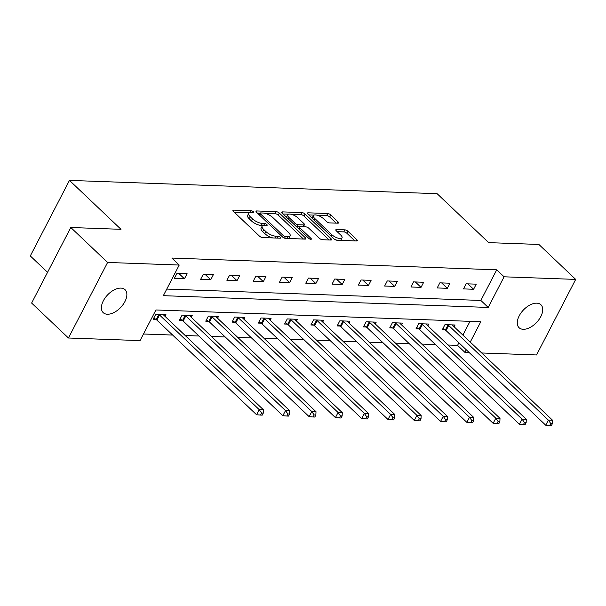 <?xml version="1.0" encoding="UTF-8"?>
<svg xmlns="http://www.w3.org/2000/svg" width="606" height="606" viewBox="0 0 606 606"><rect width="100%" height="100%" fill="white"/><g stroke="black" fill="none" stroke-linecap="round" stroke-linejoin="round"><path stroke-width="0.91" d="M253.391 211.752A1.704 0.629 27.4 0 0 251.225 210.752L233.651 210.115A2.432 0.901 27.4 0 0 232.939 210.365A2.432 0.901 27.4 0 0 233.439 211.426L259.459 236.128A2.432 0.901 27.4 0 0 262.557 237.56L280.131 238.196A1.704 0.629 27.4 0 0 280.631 238.014A1.704 0.629 27.4 0 0 280.275 237.279A1.704 0.629 27.4 0 0 278.109 236.272L275.836 236.189A7.772 2.878 27.4 0 1 265.913 231.606L263.746 229.553A7.772 2.878 27.4 0 1 262.133 226.167A7.772 2.878 27.4 0 1 264.413 225.349L266.685 225.432A1.704 0.629 27.4 0 0 267.185 225.258A1.704 0.629 27.4 0 0 266.837 224.515A1.704 0.629 27.4 0 0 264.663 223.516L262.39 223.432A7.772 2.878 27.4 0 1 252.475 218.849L250.308 216.789A7.772 2.878 27.4 0 1 248.695 213.403A7.772 2.878 27.4 0 1 250.975 212.592L253.247 212.668A1.704 0.629 27.4 0 0 253.747 212.494A1.704 0.629 27.4 0 0 253.391 211.752M523.228 329.3A15.847 9.06 -46.5 0 1 519.092 327.725A15.847 9.06 -46.5 0 1 521.077 312.825A15.847 9.06 -46.5 0 1 536.772 303.167A15.847 9.06 -46.5 0 1 540.908 304.742A15.847 9.06 -46.5 0 1 538.923 319.642A15.847 9.06 -46.5 0 1 523.228 329.3M107.368 314.241A15.847 9.06 -46.5 0 1 103.232 312.666A15.847 9.06 -46.5 0 1 105.217 297.766A15.847 9.06 -46.5 0 1 120.912 288.108A15.847 9.06 -46.5 0 1 125.048 289.683A15.847 9.06 -46.5 0 1 123.063 304.583A15.847 9.06 -46.5 0 1 107.368 314.241M337.868 223.19A2.432 0.901 27.4 0 0 338.58 222.94A2.432 0.901 27.4 0 0 338.072 221.879L330.778 214.948A2.432 0.901 27.4 0 0 327.679 213.517L308.159 212.812A2.432 0.901 27.4 0 0 307.447 213.07A2.432 0.901 27.4 0 0 307.954 214.123L333.967 238.825A2.432 0.901 27.4 0 0 337.065 240.256L356.586 240.961A2.432 0.901 27.4 0 0 357.298 240.711A2.432 0.901 27.4 0 0 356.79 239.65L347.973 231.28A2.432 0.901 27.4 0 0 344.875 229.848L336.527 229.545A2.432 0.901 27.4 0 0 335.815 229.803A2.432 0.901 27.4 0 0 336.315 230.856L340.686 235.007A6.499 2.401 27.4 0 1 342.034 237.84A6.499 2.401 27.4 0 1 337.8 238.082A6.499 2.401 27.4 0 1 331.838 234.689L314.711 218.425A6.499 2.401 27.4 0 1 313.363 215.6A6.499 2.401 27.4 0 1 317.597 215.357A6.499 2.401 27.4 0 1 323.559 218.751L326.414 221.455A2.432 0.901 27.4 0 0 329.512 222.894L337.868 223.19M470.248 342.095L480.8 321.733L155.931 309.969L140.054 340.602L68.44 338.004L31.626 303.053L70.788 227.5L121.003 229.318L69.463 180.391L437.131 193.7L488.671 242.635L538.885 244.453L575.7 279.404L536.537 354.957L481.702 352.972M70.788 227.5L107.603 262.451L179.217 265.042L163.34 295.675L488.209 307.439L504.086 276.806L575.7 279.404M166.756 289.077L480.846 300.447L496.723 269.821L171.854 258.058L179.217 265.042M496.723 269.821L504.086 276.806M279.336 213.092A2.432 0.901 27.4 0 0 276.238 211.653L256.724 210.949A2.432 0.901 27.4 0 0 256.012 211.206A2.432 0.901 27.4 0 0 256.512 212.259L282.532 236.961A2.432 0.901 27.4 0 0 285.631 238.393L305.144 239.105A2.432 0.901 27.4 0 0 305.856 238.847A2.432 0.901 27.4 0 0 305.356 237.787L279.336 213.092L278.283 215.13A2.432 0.901 27.4 0 0 275.177 213.698L264.951 213.327M282.441 211.88L301.955 212.585A2.432 0.901 27.4 0 1 305.06 214.016L331.073 238.719A2.432 0.901 27.4 0 1 331.58 239.779A2.432 0.901 27.4 0 1 330.868 240.029L322.513 239.734A2.432 0.901 27.4 0 1 319.415 238.294L308.863 228.28A2.432 0.901 27.4 0 0 305.765 226.849L300.22 226.652A2.432 0.901 27.4 0 0 299.508 226.902A2.432 0.901 27.4 0 0 300.015 227.962L310.999 238.393A1.704 0.629 27.4 0 1 311.348 239.128A1.704 0.629 27.4 0 1 310.242 239.196A1.704 0.629 27.4 0 1 308.681 238.302L282.229 213.191A2.432 0.901 27.4 0 1 281.729 212.138A2.432 0.901 27.4 0 1 282.441 211.88L281.934 212.865M69.463 180.391L30.3 255.944L47.556 272.321M174.339 278.427L184.451 278.79L187.095 273.692L176.982 273.321L174.339 278.427M200.624 279.381L210.736 279.745L213.38 274.639L203.275 274.276L200.624 279.381M226.909 280.328L237.022 280.699L239.665 275.594L229.56 275.23L226.909 280.328M253.194 281.282L263.307 281.646L265.951 276.548L255.846 276.177L253.194 281.282M279.487 282.237L289.592 282.601L292.243 277.495L282.131 277.131L279.487 282.237M305.772 283.184L315.877 283.555L318.529 278.449L308.416 278.086L305.772 283.184M332.058 284.138L342.17 284.502L344.814 279.404L334.701 279.033L332.058 284.138M358.343 285.093L368.456 285.456L371.099 280.351L360.987 279.987L358.343 285.093M384.628 286.04L394.741 286.411L397.385 281.305L387.272 280.942L384.628 286.04M410.913 286.994L421.026 287.358L423.67 282.26L413.565 281.888L410.913 286.994M437.199 287.948L447.311 288.312L449.955 283.207L439.85 282.843L437.199 287.948M463.492 288.895L473.597 289.267L476.248 284.161L466.135 283.797L463.492 288.895M143.47 333.997L172.634 335.057M185.186 335.512L198.919 336.004M211.479 336.459L225.205 336.959M237.764 337.413L251.49 337.913M264.049 338.368L277.783 338.86M290.335 339.315L304.068 339.815M316.62 340.269L330.353 340.769M342.905 341.223L356.639 341.716M369.19 342.17L382.924 342.67M395.476 343.125L409.209 343.625M421.768 344.079L435.494 344.572M448.054 345.026L457.56 345.375L458.901 342.791M462.886 335.103L470.014 321.347M164.991 316.332L165.923 314.529L155.818 314.166L153.166 319.271L155.893 319.37M191.276 317.286L192.216 315.484L182.103 315.112L179.459 320.218L182.186 320.316M217.562 318.241L218.501 316.43L208.388 316.067L205.745 321.172L208.472 321.271M243.847 319.188L244.786 317.385L234.673 317.021L232.03 322.127L234.757 322.225M270.132 320.142L271.071 318.339L260.959 317.968L258.315 323.074L261.042 323.172M296.425 321.097L297.357 319.286L287.244 318.923L284.6 324.028L287.327 324.127M322.71 322.044L323.642 320.241L313.537 319.877L310.886 324.983L313.613 325.081M348.995 322.998L349.927 321.195L339.822 320.824L337.171 325.93L339.898 326.028M375.281 323.952L376.212 322.142L366.107 321.778L363.456 326.884L366.191 326.982M401.566 324.899L402.505 323.096L392.393 322.733L389.749 327.838L392.476 327.937M427.851 325.854L428.79 324.051L418.678 323.68L416.034 328.785L418.761 328.884M454.136 326.808L455.076 324.998L444.963 324.634L442.319 329.74L445.046 329.838M68.44 338.004L107.603 262.451M469.142 352.518L464.923 352.366L466.264 349.776M457.56 345.375L464.923 352.366M480.846 300.447L488.209 307.439M184.451 278.79L178.755 273.389M210.736 279.745L205.04 274.336M237.022 280.699L231.325 275.291M263.307 281.646L257.611 276.245M289.592 282.601L283.896 277.192M315.877 283.555L310.189 278.146M342.17 284.502L336.474 279.101M368.456 285.456L362.759 280.048M394.741 286.411L389.044 281.002M421.026 287.358L415.33 281.957M447.311 288.312L441.615 282.904M473.597 289.267L467.9 283.858M248.695 213.403L247.634 215.441A7.772 2.878 27.4 0 0 249.248 218.834L250.308 216.789M262.936 225.53L261.33 225.47A7.772 2.878 27.4 0 1 251.414 220.887L249.248 218.834M262.133 226.167L261.08 228.204A7.772 2.878 27.4 0 0 262.686 231.59L263.746 229.553M272.791 237.931A7.772 2.878 27.4 0 1 264.86 233.651L262.686 231.59M249.498 212.767L234.272 212.214M303.462 239.037L278.283 215.13M260.05 213.153L257.345 213.054M260.565 212.933A1.704 0.629 27.4 0 0 260.065 213.115A1.704 0.629 27.4 0 0 260.421 213.857L283.26 235.537A1.704 0.629 27.4 0 0 285.426 236.537L287.827 236.628A7.772 2.878 27.4 0 0 290.1 235.81A7.772 2.878 27.4 0 0 288.494 232.424L272.882 217.607A7.772 2.878 27.4 0 0 262.966 213.024L260.565 212.933M288.244 238.491A7.772 2.878 27.4 0 0 289.047 237.855L290.1 235.81M283.063 213.986L288.464 214.183M291.145 214.274L300.902 214.63L301.955 212.585M329.187 239.968L304 216.062A2.432 0.901 27.4 0 0 300.902 214.63M297.917 217.887A6.499 2.401 27.4 0 0 291.956 214.494A6.499 2.401 27.4 0 0 287.721 214.736A6.499 2.401 27.4 0 0 289.062 217.569L295.099 223.296A2.432 0.901 27.4 0 0 298.197 224.728L303.742 224.924A2.432 0.901 27.4 0 0 304.454 224.674A2.432 0.901 27.4 0 0 303.947 223.614L297.917 217.887M287.721 214.736L286.661 216.774A6.499 2.401 27.4 0 0 286.555 217.296M296.395 226.644A2.432 0.901 27.4 0 0 297.137 226.765L298.197 224.728M299.538 226.856L297.137 226.765M303.364 226.765A2.432 0.901 27.4 0 0 303.394 226.712L304.454 224.674M313.363 215.6L312.31 217.637A6.499 2.401 27.4 0 0 312.204 218.16M334.376 239.165A6.499 2.401 27.4 0 0 337.239 240.264M340.398 240.377A6.499 2.401 27.4 0 0 340.973 239.885L342.034 237.84M354.904 240.9L346.92 233.325A2.432 0.901 27.4 0 0 343.822 231.893L337.148 231.651M336.186 223.129L329.717 216.993A2.432 0.901 27.4 0 0 326.619 215.562L317.105 215.213M313.946 215.1L308.787 214.918M153.826 317.998L156.212 319.574A2.477 0.917 -152.6 0 1 156.886 320.104L256.573 414.746L259.224 409.641L263.436 409.792L163.741 315.15A2.477 0.917 -152.6 0 1 163.317 314.635L163.196 314.431M158.545 314.264L158.855 314.469A2.477 0.917 -152.6 0 1 159.529 314.999L259.224 409.641L261.603 413.034L260.55 415.08L262.231 415.14L263.292 413.095L261.603 413.034M263.436 409.792L263.292 413.095M260.55 415.08L256.573 414.746M180.111 318.953L182.497 320.529A2.477 0.917 -152.6 0 1 183.171 321.051L282.858 415.701L285.509 410.595L289.721 410.747L190.026 316.105A2.477 0.917 -152.6 0 1 189.602 315.582L189.481 315.385M184.83 315.211L185.148 315.423A2.477 0.917 -152.6 0 1 185.815 315.946L285.509 410.595L287.895 413.989L286.835 416.034L288.517 416.095L289.577 414.049L287.895 413.989M289.721 410.747L289.577 414.049M286.835 416.034L282.858 415.701M206.404 319.9L208.782 321.483A2.477 0.917 -152.6 0 1 209.456 322.006L309.151 416.655L311.795 411.55L316.006 411.701L216.312 317.052A2.477 0.917 -152.6 0 1 215.887 316.537L215.774 316.332M211.115 316.165L211.433 316.377A2.477 0.917 -152.6 0 1 212.1 316.9L311.795 411.55L314.181 414.943L313.12 416.981L314.802 417.042L315.862 415.004L314.181 414.943M316.006 411.701L315.862 415.004M313.12 416.981L309.151 416.655M232.689 320.854L235.075 322.43A2.477 0.917 -152.6 0 1 235.742 322.96L335.436 417.602L338.08 412.497L342.292 412.648L242.605 318.006A2.477 0.917 -152.6 0 1 242.173 317.491L242.059 317.286M237.4 317.12L237.719 317.324A2.477 0.917 -152.6 0 1 238.385 317.855L338.08 412.497L340.466 415.89L339.405 417.935L341.087 417.996L342.148 415.951L340.466 415.89M342.292 412.648L342.148 415.951M339.405 417.935L335.436 417.602M258.974 321.809L261.36 323.384A2.477 0.917 -152.6 0 1 262.027 323.907L361.721 418.557L364.365 413.451L368.577 413.603L268.89 318.961A2.477 0.917 -152.6 0 1 268.458 318.438L268.344 318.241M263.686 318.067L264.004 318.279A2.477 0.917 -152.6 0 1 264.678 318.801L364.365 413.451L366.751 416.845L365.691 418.89L367.38 418.951L368.433 416.905L366.751 416.845M368.577 413.603L368.433 416.905M365.691 418.89L361.721 418.557M285.259 322.756L287.645 324.339A2.477 0.917 -152.6 0 1 288.312 324.861L388.007 419.511L390.65 414.406L394.862 414.557L295.175 319.907A2.477 0.917 -152.6 0 1 294.743 319.392L294.63 319.188M289.971 319.021L290.289 319.233A2.477 0.917 -152.6 0 1 290.963 319.756L390.65 414.406L393.036 417.799L391.976 419.837L393.665 419.897L394.718 417.86L393.036 417.799M394.862 414.557L394.718 417.86M391.976 419.837L388.007 419.511M311.545 323.71L313.931 325.286A2.477 0.917 -152.6 0 1 314.605 325.816L414.292 420.458L416.936 415.352L421.155 415.504L321.46 320.862A2.477 0.917 -152.6 0 1 321.029 320.347L320.915 320.142M316.264 319.976L316.574 320.18A2.477 0.917 -152.6 0 1 317.249 320.71L416.936 415.352L419.322 418.746L418.261 420.791L419.95 420.852L421.011 418.807L419.322 418.746M421.155 415.504L421.011 418.807M418.261 420.791L414.292 420.458M337.83 324.664L340.216 326.24A2.477 0.917 -152.6 0 1 340.89 326.763L440.577 421.412L443.228 416.307L447.44 416.458L347.746 321.816A2.477 0.917 -152.6 0 1 347.321 321.294L347.2 321.097M342.549 320.922L342.86 321.135A2.477 0.917 -152.6 0 1 343.534 321.657L443.228 416.307L445.607 419.7L444.554 421.746L446.236 421.806L447.296 419.761L445.607 419.7M447.44 416.458L447.296 419.761M444.554 421.746L440.577 421.412M364.115 325.611L366.501 327.195A2.477 0.917 -152.6 0 1 367.175 327.717L466.862 422.367L469.514 417.261L473.725 417.413L374.031 322.763A2.477 0.917 -152.6 0 1 373.607 322.248L373.485 322.044M368.834 321.877L369.145 322.089A2.477 0.917 -152.6 0 1 369.819 322.612L469.514 417.261L471.892 420.655L470.839 422.693L472.521 422.753L473.581 420.715L471.892 420.655M473.725 417.413L473.581 420.715M470.839 422.693L466.862 422.367M390.4 326.566L392.786 328.141A2.477 0.917 -152.6 0 1 393.461 328.672L493.148 423.314L495.799 418.208L500.011 418.36L400.316 323.718A2.477 0.917 -152.6 0 1 399.892 323.203L399.771 322.998M395.12 322.831L395.438 323.036A2.477 0.917 -152.6 0 1 396.104 323.566L495.799 418.208L498.185 421.602L497.125 423.647L498.806 423.708L499.867 421.662L498.185 421.602M500.011 418.36L499.867 421.662M497.125 423.647L493.148 423.314M416.693 327.52L419.072 329.096A2.477 0.917 -152.6 0 1 419.746 329.619L519.44 424.268L522.084 419.163L526.296 419.314L426.601 324.672A2.477 0.917 -152.6 0 1 426.177 324.149L426.063 323.952M421.405 323.778L421.723 323.99A2.477 0.917 -152.6 0 1 422.39 324.513L522.084 419.163L524.47 422.556L523.41 424.601L525.091 424.662L526.152 422.617L524.47 422.556M526.296 419.314L526.152 422.617M523.41 424.601L519.44 424.268M442.978 328.467L445.365 330.05A2.477 0.917 -152.6 0 1 446.031 330.573L545.726 425.215L548.369 420.117L552.581 420.269L452.894 325.619A2.477 0.917 -152.6 0 1 452.462 325.104L452.349 324.899M447.69 324.733L448.008 324.945A2.477 0.917 -152.6 0 1 448.682 325.467L548.369 420.117L550.756 423.511L549.695 425.548L551.384 425.609L552.437 423.571L550.756 423.511M552.581 420.269L552.437 423.571M549.695 425.548L545.726 425.215M250.263 212.608L251.225 210.752M277.169 238.09L278.109 236.272M263.701 225.371L264.663 223.516M251.414 220.887L252.475 218.849M261.33 225.47L262.39 223.432M264.86 233.651L265.913 231.606M274.889 238.006L275.836 236.189M233.143 211.093L233.651 210.115M304.682 239.082L305.356 237.787M256.209 211.933L256.724 210.949M275.177 213.698L276.238 211.653M259.686 215.274L260.421 213.857M282.525 236.954L283.26 235.537M284.578 238.173L285.426 236.537M286.88 238.438L287.827 236.628M304 216.062L305.06 214.016M330.406 240.014L331.073 238.719M299.281 229.379L300.015 227.962M310.545 239.272L310.999 238.393M288.327 218.986L289.062 217.569M294.365 224.712L295.099 223.296M302.803 226.742L303.742 224.924M313.976 219.842L314.711 218.425M331.103 236.105L331.838 234.689M336.012 230.53L336.527 229.545M343.822 231.893L344.875 229.848M346.92 233.325L347.973 231.28M356.123 240.946L356.79 239.65M307.651 213.797L308.159 212.812M326.619 215.562L327.679 213.517M329.717 216.993L330.778 214.948M337.406 223.175L338.072 221.879M156.212 319.574L158.855 314.469M156.886 320.104L159.529 314.999M182.497 320.529L185.148 315.423M183.171 321.051L185.815 315.946M208.782 321.483L211.433 316.377M209.456 322.006L212.1 316.9M235.075 322.43L237.719 317.324M235.742 322.96L238.385 317.855M261.36 323.384L264.004 318.279M262.027 323.907L264.678 318.801M287.645 324.339L290.289 319.233M288.312 324.861L290.963 319.756M313.931 325.286L316.574 320.18M314.605 325.816L317.249 320.71M340.216 326.24L342.86 321.135M340.89 326.763L343.534 321.657M366.501 327.195L369.145 322.089M367.175 327.717L369.819 322.612M392.786 328.141L395.438 323.036M393.461 328.672L396.104 323.566M419.072 329.096L421.723 323.99M419.746 329.619L422.39 324.513M445.365 330.05L448.008 324.945M446.031 330.573L448.682 325.467M259.194 214.804L260.065 213.115M298.576 228.704L299.508 226.902"/></g></svg>
